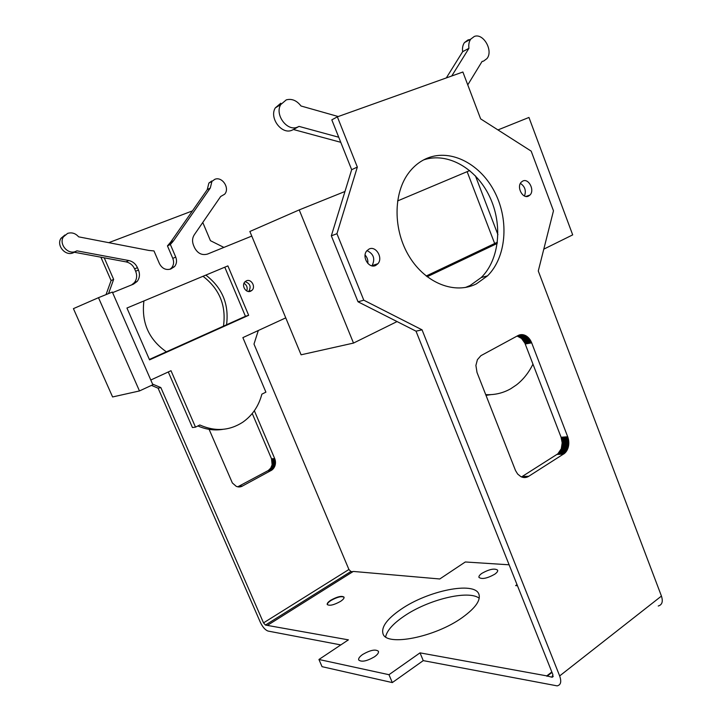 <?xml version="1.0" encoding="UTF-8"?>
<svg xmlns="http://www.w3.org/2000/svg" width="722" height="722" viewBox="0 0 722 722"><rect width="100%" height="100%" fill="white"/><g stroke="black" fill="none" stroke-linecap="round" stroke-linejoin="round"><path stroke-width="1.08" d="M469.968 39.557L468.009 39.927L464.454 42.589C462.766 45.017 462.161 48.049 462.649 51.695L446.313 77.931M467.766 84.88L482.079 61.451L483.569 61.108L486.917 58.617C493.613 50.856 483.388 32.752 474.309 36.452L470.744 39.132C469.047 41.569 468.443 44.629 468.939 48.302L451.746 75.99M338.221 116.54L301.002 105.99C296.742 100.484 291.832 98.436 286.282 99.862L280.75 104.573C274.486 114.599 287.04 131.621 297.311 127.207L299.025 126.395L338.726 137.225M280.786 103.219L275.29 107.903C269.044 117.857 281.526 134.716 291.751 130.33L293.457 129.518L340.757 142.306M486.005 395.367L490.807 394.645M485.716 394.636C494.714 395.087 503.09 393.102 510.851 388.68L516.528 384.862C523.315 379.528 528.802 372.606 532.962 364.114M367.832 263.431C368.157 260.209 367.245 257.402 365.088 255.01M426.188 276.012L497.404 242.222M469.742 170.563L397.569 200.942M427.126 276.752L497.241 243.431M543.792 249.144L572.69 234.876L528.955 117.451L497.954 129.924M344.963 191.492L299.224 209.903L249.866 231.482L301.092 354.8L353.509 343.076L397.064 321.57M299.224 209.903L353.509 343.076M293.457 129.518L298.547 126.666M462.649 51.695L468.939 48.302M371.902 265.831L372.11 265.588C375.368 258.81 373.653 253.819 366.957 250.624C373.653 253.819 375.368 258.81 372.11 265.588L371.902 265.831M524.497 195.996C526.347 190.671 524.975 186.466 520.391 183.397C524.975 186.466 526.347 190.671 524.497 195.996M494.669 243.522L467.134 171.665M475.428 175.87L497.927 234.686M251.779 236.076L207.584 254.045C201.989 255.615 197.629 253.458 194.498 247.592L193.514 245.272C192.025 241.428 192.278 237.944 194.272 234.812L220.661 196.51L224.623 194.227C230.174 188.352 222.205 176.132 214.831 179.309L211.916 181.412L210.31 187.982L207.259 189.624L170.618 242.195L167.45 245.877L172.793 258.395C174.164 261.978 173.767 265.136 171.619 267.871L169.977 269.279M211.772 180.996L208.866 183.09L207.259 189.624M246.382 280.84L245.101 281.688C240.986 285.235 245.931 293.574 250.705 291.165L251.906 290.37C256.084 286.887 251.211 278.448 246.382 280.84M210.31 187.982L173.551 240.787L170.365 244.487L175.735 257.077C177.107 260.678 176.709 263.846 174.553 266.598L170.735 269.017C165.889 270.389 162.116 268.584 159.427 263.611L153.985 250.931L148.903 250.444L78.644 236.843C75.494 233.296 71.83 232.141 67.633 233.377L63.428 236.843C58.608 243.946 67.787 254.911 75.584 251.464L76.893 250.832L128.814 260.543L126.052 261.878L74.357 252.258L73.057 252.88C65.296 256.319 56.154 245.408 60.955 238.35L64.998 234.957M76.523 251.039L74.357 252.258M150.799 380.016L171.006 370.711L195.5 427.135L199.832 424.978C215.039 431.756 229.334 430.835 242.736 422.235C252.33 415.502 258.711 406.143 261.869 394.158L265.904 392.154L242.872 337.616L285.759 317.87M112.587 292.645L133.453 284.161L137.171 281.409C139.68 278.051 140.104 274.252 138.453 270.01L137.424 267.627C135.619 263.783 132.749 261.427 128.814 260.543M149.553 359.863L248.657 315.306L227.89 265.895L126.946 308.032L149.553 359.863M170.365 244.487L167.45 245.877M138.453 270.01L135.655 271.282L134.635 268.918C132.839 265.1 129.978 262.754 126.052 261.878M135.655 271.282C137.306 275.506 136.873 279.288 134.382 282.627L131.711 284.874M98.49 297.681L73.427 308.637L112.596 396.956L139.472 390.945L98.49 297.681L112.334 292.058L152.865 384.745L139.472 390.945M168.289 371.965L192.44 427.559L195.5 427.135M197.891 425.944C206.122 429.59 214.47 430.718 222.945 429.337M149.373 359.448L245.435 316.29L224.786 267.194M248.657 315.306L245.435 316.29M248.657 291.507L248.684 291.48C251.382 286.824 250.191 283.547 245.137 281.652C250.191 283.547 251.382 286.824 248.684 291.48L248.657 291.507M427.532 158.091C420.385 160.988 414.248 165.744 409.112 172.35C392.958 193.072 392.994 230.372 409.473 256.879C425.827 283.511 455.068 294.63 476.321 283.899L487.521 275.858C506.185 257.447 509.308 221.14 495.121 192.873C481.123 164.508 451.44 148.452 427.532 158.091M423.652 159.896C447.514 151.764 476.186 168.37 489.489 196.339C502.963 224.235 499.588 259.505 481.267 277.519L470.103 285.515L465.401 287.482M143.913 300.948C141.295 322.517 148.777 339.466 166.358 351.822M522.818 181.032L521.266 182.152C516.293 186.917 522.692 199.209 528.486 196.095L529.948 195.048C534.975 190.373 528.703 177.991 522.818 181.032M369.113 249.018L366.749 250.877C361.487 256.815 369.005 268.999 375.693 265.452L377.922 263.72C383.292 257.907 375.918 245.543 369.113 249.018M362.706 654.448C359.592 656.65 358.256 658.491 358.699 659.989C361.532 662.282 366.803 661.217 374.501 656.785C377.57 654.592 378.879 652.76 378.436 651.298C375.593 649.015 370.35 650.062 362.706 654.448M344.078 597.293C341.623 595.939 337.255 597.004 330.992 600.478C328.429 602.157 327.201 603.547 327.31 604.657M330.866 600.172C328.14 601.967 326.931 603.412 327.228 604.504C329.467 606.074 333.871 605.045 340.45 601.426C343.149 599.639 344.34 598.204 344.033 597.13C341.795 595.569 337.409 596.58 330.866 600.172M479.227 598.249C468.461 589.621 427.803 599.711 403.914 616.29C393.057 623.709 386.965 630.559 385.629 636.849M401.008 609.314C387.118 618.844 381.117 626.985 383.003 633.717C386.162 646.795 435.294 637.246 462.576 617.346C475.446 607.978 480.888 600.262 478.894 594.197C474.589 581.02 427.839 590.686 401.008 609.314M481.98 573.286C479.643 574.92 478.632 576.3 478.975 577.419C481.935 579.486 487.169 578.43 494.687 574.252C496.998 572.618 497.981 571.255 497.638 570.163C494.66 568.106 489.444 569.144 481.98 573.286M351.668 169.688L357.336 167.08L336.939 233.702L363.798 300.19L422.054 329.837L559.658 675.927L661.442 596.074L538.278 270.994L553.476 210.797L531.175 151.124L480.635 118.868L462.883 72.01L337.364 116.838L331.813 119.861L351.668 169.688L331.335 235.841L358.031 301.796L416.016 331.172L552.926 674.727L551.843 677.191L553.196 676.135M357.336 167.08L337.364 116.838M515.508 470.527L477.016 372.462L475.897 365.431L477.404 359.682L480.879 355.693L518.315 335.396L521.997 334.62L524.75 335.207L527.349 336.723L531.518 342.427L567.844 437.162L568.801 443.696L567.609 449.111L564.478 453.434L528.17 476.637L524.56 477.549L520.887 476.655L517.665 474.065L515.508 470.527M521.501 476.935L557.862 453.813L561.292 448.75L562.185 442.821L561.084 437.252L524.903 343.185L521.528 338.438L517.096 336.046M226.546 324.783C229.19 304.296 222.295 287.735 205.851 275.1M202.774 222.475L210.445 240.688L223.892 247.411M108.76 242.673L192.44 210.887M104.23 257.817L113.643 279.387L108.544 293.592M152.577 384.095L160.853 387.579L263.521 622.878L348.916 569.487L253.991 344.087L258.314 330.514M254.352 410.719L274.802 458.849L275.389 463.975L274.08 467.639L271.743 470.139L241.717 486.42L239.334 486.953L236.392 486.466L232.367 482.973L209.109 429.355M246.753 290.948C247.772 287.717 246.861 285.154 244.009 283.277M151.458 385.395L158.1 388.183L260.353 622.31C262.7 627.165 265.281 630.08 268.07 631.064L340.802 644.917M100.881 257.194L111.089 280.56L106.044 294.612M223.477 326.154C226.338 305.632 219.524 289.008 203.017 276.282M252.249 413.507L271.526 458.804L272.113 464.778L270.759 468.073L268.349 470.473L237.709 486.836M113.643 279.387L111.089 280.56M661.442 596.074C663.193 601.552 662.128 604.865 658.238 606.011M517.024 584.63L515.643 585.596L517.466 585.759M559.658 675.927C561.662 681.712 560.823 685.025 557.14 685.864L423.254 660.621L392.308 682.588L322.039 666.668L318.943 659.484L348.401 639.854L265.461 625.062L263.521 622.878M422.054 329.837L416.016 331.172M551.825 671.974L546.807 675.882L551.843 677.191M546.807 675.882L420.023 652.859L423.254 660.621M551.996 672.399L546.978 676.306M267.682 625.198L353.293 571.436L439.77 578.981L465.293 561.978L509.118 564.803M265.461 625.062L350.874 571.508L348.916 569.487M350.874 571.508L352.905 571.68M158.1 388.183L160.853 387.579M420.023 652.859L388.977 674.7L392.308 682.588M388.977 674.7L318.943 659.484M363.798 300.19L358.031 301.796M336.939 233.702L331.335 235.841M238.91 486.953L239.605 486.935M238.621 486.944L239.875 486.908M238.35 486.926L240.146 486.863M238.079 486.899L240.408 486.818M237.809 486.854L240.679 486.754M237.881 486.79L240.94 486.691M238.143 486.709L241.202 486.61M238.395 486.628L241.464 486.52M238.657 486.529L241.717 486.42M238.91 486.42L241.969 486.312M239.153 486.303L242.222 486.195M239.397 486.177L242.466 486.068M267.871 470.753L271.03 470.582M268.115 470.618L271.273 470.437M268.349 470.473L271.508 470.293M268.584 470.32L271.743 470.139M268.81 470.157L271.968 469.977M269.035 469.986L272.194 469.805M269.252 469.805L272.411 469.616M269.459 469.616L272.627 469.426M269.667 469.417L272.826 469.228M269.866 469.21L273.024 469.02M270.055 468.993L273.223 468.813M270.245 468.777L273.403 468.587M270.425 468.551L273.584 468.361M270.597 468.316L273.755 468.127M270.759 468.073L273.927 467.883M270.912 467.829L274.08 467.639M271.066 467.576L274.234 467.378M271.21 467.314L274.378 467.125M271.346 467.053L274.504 466.854M271.463 466.782L274.631 466.583M271.589 466.511L274.757 466.313M271.698 466.231L274.865 466.033M271.797 465.943L274.965 465.744M271.887 465.663L275.055 465.455M271.968 465.374L275.136 465.167M272.05 465.076L275.217 464.869M272.113 464.778L275.281 464.571M272.167 464.481L275.335 464.273M272.212 464.183L275.389 463.975M272.257 463.876L275.425 463.668M272.284 463.578L275.452 463.362M272.302 463.271L275.47 463.055M272.32 462.964L275.488 462.748M272.32 462.658L275.488 462.441M272.311 462.351L275.479 462.134M272.293 462.044L275.461 461.827M272.266 461.746L275.434 461.52M272.23 461.439L275.407 461.214M272.194 461.132L275.362 460.916M272.14 460.835L275.308 460.609M272.077 460.537L275.244 460.311M272.004 460.239L275.172 460.013M271.923 459.95L275.091 459.715M271.842 459.652L275.001 459.427M271.743 459.373L274.911 459.138M271.634 459.084L274.802 458.849M271.526 458.804L274.685 458.569M519.912 334.827L520.616 334.683M519.569 334.909L520.959 334.647M519.244 335.017L521.302 334.62M518.919 335.134L521.645 334.611M518.595 335.27L521.997 334.62M518.279 335.414L522.34 334.638M517.972 335.577L522.692 334.674M517.638 335.757L523.035 334.728M517.259 335.956L523.378 334.791M517.313 336.091L523.73 334.873M517.656 336.19L524.073 334.972M517.999 336.299L524.416 335.08M518.342 336.425L524.75 335.207M518.676 336.569L525.093 335.351M519.01 336.723L525.426 335.504M519.335 336.885L525.76 335.676M519.669 337.066L526.085 335.856M519.984 337.264L526.41 336.055M520.309 337.472L526.726 336.262M520.616 337.697L527.042 336.488M520.932 337.932L527.349 336.723M521.23 338.176L527.656 336.975M521.528 338.438L527.953 337.237M521.816 338.708L528.242 337.508M522.105 338.997L528.531 337.797M522.376 339.295L528.811 338.095M522.647 339.593L529.082 338.401M522.918 339.918L529.343 338.726M523.17 340.243L529.605 339.051M523.414 340.576L529.849 339.394M523.658 340.928L530.092 339.746M523.883 341.28L530.318 340.098M524.109 341.65L530.544 340.468M524.316 342.02L530.76 340.847M524.524 342.399L530.959 341.235M524.713 342.797L531.157 341.623M524.903 343.185L531.338 342.02M525.074 343.591L531.518 342.427M525.237 343.997L531.681 342.842M561.084 437.252L567.691 436.756M561.229 437.658L567.844 437.162M561.373 438.064L567.979 437.577M561.499 438.48L568.115 438.001M561.617 438.904L568.232 438.416M561.725 439.328L568.34 438.85M561.824 439.752L568.44 439.283M561.906 440.185L568.521 439.716M561.978 440.619L568.602 440.149M562.041 441.061L568.665 440.591M562.095 441.494L568.719 441.034M562.14 441.936L568.755 441.476M562.167 442.378L568.792 441.918M562.185 442.821L568.81 442.369M562.194 443.263L568.819 442.812M562.194 443.696L568.81 443.254M562.176 444.138L568.801 443.696M562.158 444.581L568.774 444.138M562.113 445.014L568.737 444.572M562.068 445.447L568.692 445.014M562.005 445.871L568.629 445.438M561.942 446.295L568.557 445.871M561.86 446.719L568.476 446.295M561.761 447.135L568.385 446.71M561.662 447.55L568.277 447.126M561.545 447.956L568.169 447.541M561.418 448.353L568.043 447.938M561.292 448.75L567.907 448.335M561.138 449.138L567.763 448.723M560.985 449.517L567.609 449.111M560.823 449.887L567.438 449.481M560.642 450.248L567.266 449.851M560.462 450.6L567.077 450.203M560.272 450.952L566.887 450.555M560.064 451.286L566.68 450.889M559.857 451.611L566.472 451.214M559.631 451.927L566.247 451.539M559.406 452.234L566.021 451.846M559.162 452.523L565.786 452.134M558.918 452.802L565.534 452.423M558.666 453.073L565.281 452.694M558.404 453.335L565.019 452.956M558.142 453.578L564.757 453.199M557.862 453.813L564.478 453.434M557.583 454.039L564.198 453.66M557.303 454.246L563.909 453.867M557.005 454.436L563.62 454.066M522.268 476.502L528.784 476.285M521.961 476.691L528.477 476.466M521.654 476.854L528.17 476.637M521.663 476.998L527.863 476.791M521.997 477.125L527.547 476.935M522.322 477.224L527.222 477.062M522.656 477.314L526.898 477.179M522.99 477.395L526.573 477.278M523.333 477.459L526.239 477.359M523.667 477.504L525.914 477.432M524.019 477.531L525.571 477.486M524.371 477.549L525.237 477.522M173.551 240.787L170.618 242.195M175.735 257.077L172.793 258.395M137.424 267.627L134.635 268.918M275.29 107.903L280.75 104.573M464.454 42.589L470.744 39.132M371.595 265.759L377.922 263.72M211.916 181.412L208.866 183.09M63.428 236.843L60.955 238.35M172.368 242.339L169.444 243.738M174.553 266.598L171.619 267.871M137.171 281.409L134.382 282.627M251.906 290.37L248.612 291.507M552.285 677.209L553.106 676.577M529.948 195.048L525.923 196.438M481.267 277.519L487.521 275.858"/></g></svg>
